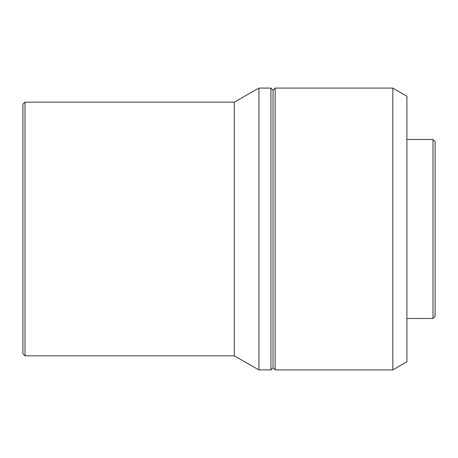 <?xml version="1.0" encoding="UTF-8"?>
<svg xmlns="http://www.w3.org/2000/svg" width="458" height="458" viewBox="0 0 458 458"><rect width="100%" height="100%" fill="white"/><g stroke="black" fill="none" stroke-linecap="round" stroke-linejoin="round"><path stroke-width="0.69" d="M432.987 139.513L432.987 318.487L435.1 316.375L435.1 141.625L432.987 139.513L406.916 139.513M432.987 318.487L406.916 318.487M392.821 369.921L406.916 361.786L406.916 96.214L392.821 88.079L275.155 88.079L275.155 369.921L392.821 369.921L392.821 88.079M275.155 369.921L273.037 367.808L273.037 90.192L275.155 88.079M273.037 90.192L270.924 88.079L258.947 88.079L258.947 369.921L270.924 369.921L270.924 88.079M273.037 367.808L270.924 369.921M258.947 369.921L234.284 355.832L234.284 102.168L258.947 88.079M234.284 102.168L25.013 102.168L25.013 355.832L234.284 355.832M25.013 355.832L22.9 353.719L22.9 104.281L25.013 102.168"/></g></svg>
